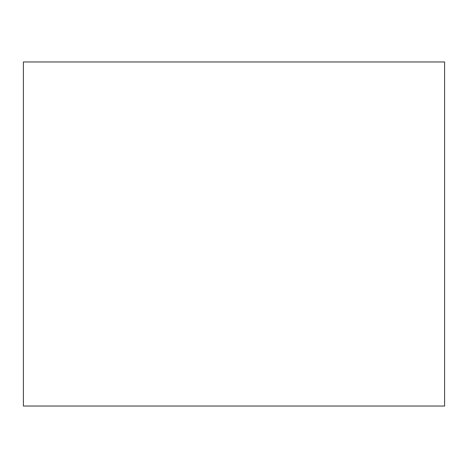 <?xml version="1.0" encoding="UTF-8"?>
<svg xmlns="http://www.w3.org/2000/svg" width="468" height="468" viewBox="0 0 468 468"><rect width="100%" height="100%" fill="white"/><g stroke="black" fill="none" stroke-linecap="round" stroke-linejoin="round"><path stroke-width="0.7" d="M23.4 234L23.4 406.037L444.6 406.037L444.6 61.963L23.4 61.963L23.4 234"/></g></svg>
